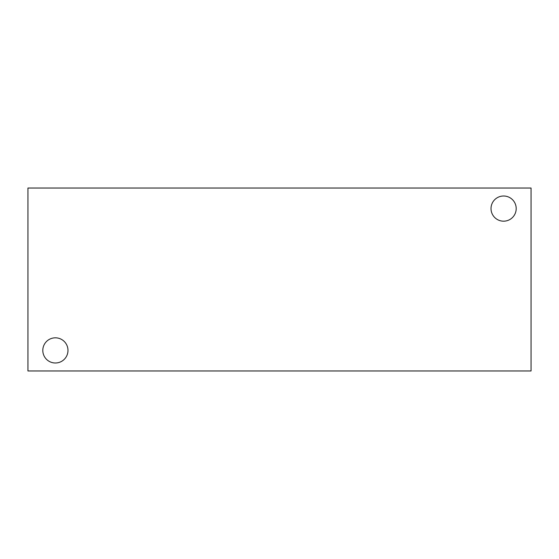 <?xml version="1.0" encoding="UTF-8"?>
<svg xmlns="http://www.w3.org/2000/svg" width="559" height="559" viewBox="0 0 559 559"><rect width="100%" height="100%" fill="white"/><g stroke="black" fill="none" stroke-linecap="round" stroke-linejoin="round"><path stroke-width="0.84" d="M531.05 370.973L27.95 370.973L27.95 188.027L531.05 188.027L531.05 370.973M42.805 350.409A12.584 12.584 0 0 1 61.686 339.509A12.584 12.584 0 0 1 61.686 361.31A12.584 12.584 0 0 1 42.805 350.409M491.019 208.591A12.584 12.584 0 0 1 509.899 197.69A12.584 12.584 0 0 1 509.899 219.491A12.584 12.584 0 0 1 491.019 208.591"/></g></svg>
